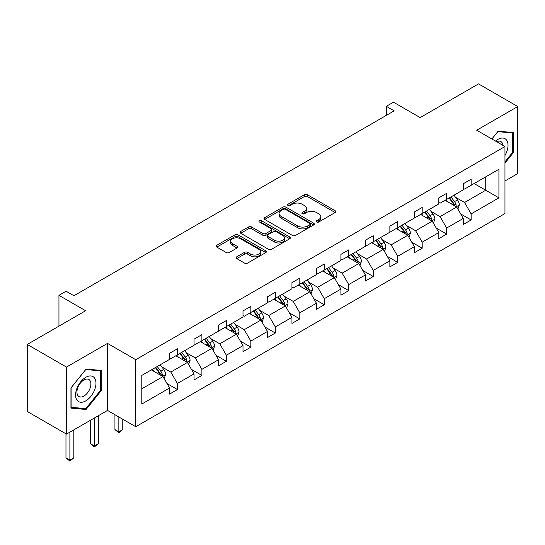 <?xml version="1.0" encoding="UTF-8"?>
<svg xmlns="http://www.w3.org/2000/svg" width="545" height="545" viewBox="0 0 545 545"><rect width="100%" height="100%" fill="white"/><g stroke="black" fill="none" stroke-linecap="round" stroke-linejoin="round"><path stroke-width="0.82" d="M316.638 221.985A1.526 0.879 0 0 0 318.791 221.985L335.155 212.536A2.18 1.26 0 0 0 335.795 211.644A2.18 1.26 0 0 0 335.155 210.758L307.435 194.749A2.18 1.26 0 0 0 304.355 194.749L287.992 204.198A1.526 0.879 0 0 0 287.542 204.825A1.526 0.879 0 0 0 287.992 205.445A1.526 0.879 0 0 0 290.144 205.445L292.263 204.225A6.969 4.026 0 0 1 302.121 204.225L304.43 205.554A6.969 4.026 0 0 1 306.474 208.401A6.969 4.026 0 0 1 304.43 211.249L302.312 212.468A1.526 0.879 0 0 0 301.869 213.095A1.526 0.879 0 0 0 302.312 213.715A1.526 0.879 0 0 0 304.471 213.715L306.583 212.489A6.969 4.026 0 0 1 316.441 212.489L318.757 213.824A6.969 4.026 0 0 1 320.794 216.672A6.969 4.026 0 0 1 318.757 219.519L316.638 220.739A1.526 0.879 0 0 0 316.189 221.359A1.526 0.879 0 0 0 316.638 221.985L316.638 220.739M504.963 180.967L517.75 173.583L517.75 106.548L478.524 83.896L420.154 117.597L393.476 102.194L386.337 106.316L386.337 115.377M66.476 434.12L107.508 410.433L107.508 343.398L66.476 367.085L66.476 434.12L27.25 411.475L27.25 344.44L85.62 310.739L58.949 295.336L58.949 326.135M66.476 367.085L27.25 344.44M236.741 256.818A2.18 1.26 0 0 0 236.101 257.71A2.18 1.26 0 0 0 236.741 258.596L244.514 263.085A2.18 1.26 0 0 0 247.6 263.085L265.769 252.594A2.18 1.26 0 0 0 266.41 251.708A2.18 1.26 0 0 0 265.769 250.816L238.049 234.813A2.18 1.26 0 0 0 234.97 234.813L216.794 245.304A2.18 1.26 0 0 0 216.154 246.19A2.18 1.26 0 0 0 216.794 247.083L226.189 252.505A2.18 1.26 0 0 0 229.268 252.505L237.048 248.016A2.18 1.26 0 0 0 237.688 247.123A2.18 1.26 0 0 0 237.048 246.238L232.388 243.547A5.825 3.365 0 0 1 230.685 241.169A5.825 3.365 0 0 1 234.275 238.063A5.825 3.365 0 0 1 240.631 238.792L258.882 249.331A5.825 3.365 0 0 1 260.585 251.708A5.825 3.365 0 0 1 256.988 254.815A5.825 3.365 0 0 1 250.639 254.086L247.6 252.328A2.18 1.26 0 0 0 244.514 252.328L236.741 256.818L236.741 258.596M58.949 295.336L66.088 291.214L73.929 295.744L394.185 110.846L386.337 106.316M107.508 343.398L135.753 359.7L504.963 146.544L504.963 213.579L135.753 426.742L135.753 359.7M517.75 106.548L476.718 130.235L504.963 146.544M292.42 235.433A2.18 1.26 0 0 0 295.499 235.433L313.668 224.942A2.18 1.26 0 0 0 314.308 224.049A2.18 1.26 0 0 0 313.668 223.164L285.948 207.154A2.18 1.26 0 0 0 282.869 207.154L264.693 217.653A2.18 1.26 0 0 0 264.053 218.538A2.18 1.26 0 0 0 264.693 219.431L292.42 235.433M259.992 222.312A1.526 0.879 0 0 1 261.539 222.53L261.539 220.718L289.722 236.986A2.18 1.26 0 0 1 290.362 237.879A2.18 1.26 0 0 1 289.722 238.771L271.546 249.263A2.18 1.26 0 0 1 268.467 249.263L240.747 233.253L240.747 231.475A2.18 1.26 0 0 0 240.107 232.368A2.18 1.26 0 0 0 240.747 233.253M240.747 231.475L248.52 226.986A2.18 1.26 0 0 1 251.599 226.986L262.847 233.478A2.18 1.26 0 0 0 265.926 233.478L271.083 230.501A2.18 1.26 0 0 0 271.723 229.609A2.18 1.26 0 0 0 271.083 228.723L259.379 221.965A1.526 0.879 0 0 1 258.936 221.338A1.526 0.879 0 0 1 259.876 220.527A1.526 0.879 0 0 1 261.539 220.718M141.795 375.416L169.57 359.387L169.57 353.317L177.411 348.786L177.411 354.856L194.047 345.251L194.047 339.181L201.888 334.65L201.888 340.72L218.525 331.122L218.525 325.052L226.366 320.521L226.366 326.591L243.002 316.986L243.002 310.916L250.843 306.392L250.843 312.455L267.479 302.857L267.479 296.787L275.327 292.256L275.327 298.326L291.957 288.721L291.957 282.657L299.805 278.127L299.805 284.197L316.434 274.591L316.434 268.522L324.282 263.991L324.282 270.061L340.911 260.462L340.911 254.392L348.759 249.862L348.759 255.932L365.388 246.326L365.388 240.256L373.236 235.726L373.236 241.796L389.866 232.197L389.866 226.127L397.714 221.597L397.714 227.667L414.343 218.061L414.343 211.991L422.191 207.461L422.191 213.531L438.827 203.932L438.827 197.862L446.668 193.332L446.668 199.402L463.305 189.796L463.305 183.726L471.146 179.196L471.146 185.266L498.92 169.236L498.92 197.862L471.146 213.899L471.146 219.969L463.305 224.492L463.305 218.422L446.668 228.028L446.668 234.098L438.827 238.628L438.827 232.558L422.191 242.157L422.191 248.227L414.343 252.757L414.343 246.687L397.714 256.293L397.714 262.363L389.866 266.893L389.866 260.823L373.236 270.422L373.236 276.492L365.388 281.022L365.388 274.953L348.759 284.558L348.759 290.628L340.911 295.158L340.911 289.088L324.282 298.687L324.282 304.757L316.434 309.288L316.434 303.218L299.805 312.823L299.805 318.893L291.957 323.423L291.957 317.353L275.327 326.952L275.327 333.022L267.479 337.553L267.479 331.483L250.843 341.088L250.843 347.158L243.002 351.682L243.002 345.619L226.366 355.217L226.366 361.287L218.525 365.818L218.525 359.748L201.888 369.353L201.888 375.423L194.047 379.947L194.047 373.877L177.411 383.482L177.411 389.552L169.57 394.083L169.57 388.013L141.795 404.049L141.795 375.416M175.844 355.762L187.453 362.466L170.823 372.065L161.742 366.826M170.823 372.065L177.411 383.482M187.453 362.466L194.047 373.877M169.57 357.936L170.823 358.658L177.411 354.856M200.322 341.626L211.93 348.33L195.301 357.936L186.22 352.69M195.301 357.936L201.888 369.353M211.93 348.33L218.525 359.748M194.047 343.806L195.301 344.529L201.888 340.72M224.799 327.497L236.407 334.201L219.778 343.806L210.697 338.561M219.778 343.806L226.366 355.217M236.407 334.201L243.002 345.619M218.525 329.671L219.778 330.393L226.366 326.591M249.276 313.361L260.892 320.072L244.255 329.671L235.174 324.425M244.255 329.671L250.843 341.088M260.892 320.072L267.479 331.483M243.002 315.541L244.255 316.264L250.843 312.455M273.753 299.232L285.369 305.936L268.733 315.541L259.652 310.296M268.733 315.541L275.327 326.952M285.369 305.936L291.957 317.353M267.479 301.405L268.733 302.134L275.327 298.326M298.231 285.103L309.846 291.807L293.21 301.405L284.129 296.167M293.21 301.405L299.805 312.823M309.846 291.807L316.434 303.218M291.957 287.276L293.21 287.998L299.805 284.197M322.708 270.967L334.323 277.671L317.687 287.276L308.606 282.031M317.687 287.276L324.282 298.687M334.323 277.671L340.911 289.088M316.434 273.14L317.687 273.869L324.282 270.061M347.185 256.838L358.801 263.542L342.165 273.14L333.084 267.902M342.165 273.14L348.759 284.558M358.801 263.542L365.388 274.953M340.911 259.011L342.165 259.733L348.759 255.932M371.67 242.702L383.278 249.406L366.649 259.011L357.561 253.766M366.649 259.011L373.236 270.422M383.278 249.406L389.866 260.823M365.388 244.875L366.649 245.604L373.236 241.796M396.147 228.573L407.755 235.277L391.126 244.875L382.045 239.637M391.126 244.875L397.714 256.293M407.755 235.277L414.343 246.687M389.866 230.746L391.126 231.468L397.714 227.667M420.624 214.437L432.233 221.141L415.603 230.746L406.522 225.501M415.603 230.746L422.191 242.157M432.233 221.141L438.827 232.558M414.343 216.61L415.603 217.339L422.191 213.531M445.102 200.308L456.71 207.011L440.081 216.61L431 211.371M440.081 216.61L446.668 228.028M456.71 207.011L463.305 218.422M438.827 202.481L440.081 203.203L446.668 199.402M474.13 183.549L485.738 190.253L464.558 202.481L455.477 197.236M464.558 202.481L471.146 213.899M498.92 197.862L485.738 190.253L485.738 176.846L498.92 169.236M107.508 410.433L135.753 426.742M463.305 188.352L464.558 189.074L471.146 185.266M141.795 388.83L162.975 376.595L151.367 369.892M162.975 376.595L169.57 388.013M460.716 213.94L471.146 219.969M436.238 228.076L446.668 234.098M411.754 242.205L422.191 248.227M387.277 256.341L397.714 262.363M362.8 270.47L373.236 276.492M338.322 284.606L348.759 290.628M313.845 298.735L324.282 304.757M289.368 312.864L299.805 318.893M264.89 327L275.327 333.022M240.413 341.129L250.843 347.158M215.936 355.265L226.366 361.287M191.459 369.394L201.888 375.423M166.981 383.53L177.411 389.552M504.963 163.084L513.281 152.743L513.281 132.551L498.137 131.202L491.876 138.989M101.234 390.636L101.234 370.443L86.09 369.088L70.952 387.924L70.952 408.116L86.09 409.472L101.234 390.636L100.45 390.179M317.245 222.197L318.757 221.331A6.969 4.026 0 0 0 320.794 218.484L320.794 216.672M306.474 208.401L306.474 210.213A6.969 4.026 0 0 1 304.43 213.061L302.925 213.933M335.155 210.758L335.155 212.536L307.435 196.561A2.18 1.26 0 0 0 304.355 196.561L288.598 205.663M313.641 224.956L285.948 208.967A2.18 1.26 0 0 0 282.869 208.967L264.72 219.444M309.819 224.676A1.526 0.879 0 0 0 310.269 224.049A1.526 0.879 0 0 0 309.819 223.43L285.485 209.382A1.526 0.879 0 0 0 283.332 209.382L281.097 210.67A6.969 4.026 0 0 0 279.054 213.517A6.969 4.026 0 0 0 281.097 216.358L297.734 225.964A6.969 4.026 0 0 0 307.584 225.964L309.819 224.676L309.819 226.488A1.526 0.879 0 0 0 310.269 225.862L310.269 224.049M279.054 213.517L279.054 215.329A6.969 4.026 0 0 0 281.097 218.17L281.097 216.358M309.819 226.488L307.584 227.776A6.969 4.026 0 0 1 297.734 227.776L281.097 218.17M240.774 233.274L248.52 228.798L248.52 226.986M271.723 229.609L271.723 231.421A2.18 1.26 0 0 1 271.083 232.313L265.926 235.29A2.18 1.26 0 0 1 262.847 235.29L251.599 228.798A2.18 1.26 0 0 0 248.52 228.798M261.539 222.53L289.695 238.785M274.51 240.216A5.825 3.365 0 0 0 280.859 240.945A5.825 3.365 0 0 0 284.456 237.831A5.825 3.365 0 0 0 282.753 235.454L276.322 231.741A2.18 1.26 0 0 0 273.243 231.741L268.079 234.725A2.18 1.26 0 0 0 267.445 235.61A2.18 1.26 0 0 0 268.079 236.503L274.51 240.216L274.51 242.028A5.825 3.365 0 0 0 280.859 242.757A5.825 3.365 0 0 0 284.456 239.643L284.456 237.831M267.445 235.61L267.445 237.422A2.18 1.26 0 0 0 268.079 238.315L268.079 236.503M274.51 242.028L268.079 238.315M260.585 251.708L260.585 253.52A5.825 3.365 0 0 1 256.988 256.627A5.825 3.365 0 0 1 250.639 255.898L247.6 254.14A2.18 1.26 0 0 0 244.514 254.14L236.768 258.616M230.685 241.169L230.685 242.981A5.825 3.365 0 0 0 232.388 245.359L232.388 243.547M237.021 248.029L232.388 245.359M265.769 250.816L265.769 252.594L238.049 236.625A2.18 1.26 0 0 0 234.97 236.625L216.821 247.096L216.794 245.304M512.491 152.287L513.281 152.743M84.489 408.546L86.09 409.472M457.902 209.076L459.346 204.906A5.879 3.393 -120 0 0 457.473 199.899L453.951 195.199M447.629 201.766L446.103 199.729M455.845 206.507L456.172 205.158A5.879 3.393 -120 0 0 454.489 201.623L450.967 196.922M449.496 197.774L453.372 202.944A2.998 1.73 60 0 1 453.917 203.857L456.172 205.158M449.087 198.005L452.609 202.713A5.879 3.393 60 0 1 454.074 205.485M433.425 223.212L434.869 219.042A5.879 3.393 -120 0 0 432.996 214.035L429.467 209.334M423.152 215.902L421.626 213.858M431.368 220.643L431.695 219.294A5.879 3.393 -120 0 0 430.012 215.752L426.49 211.051M425.018 211.903L428.895 217.08A2.998 1.73 60 0 1 429.44 217.986L431.695 219.294M424.603 212.141L428.132 216.842A5.879 3.393 60 0 1 429.596 219.621M408.948 237.341L410.392 233.171A5.879 3.393 -120 0 0 408.518 228.164L404.99 223.464M398.674 230.031L397.148 227.994M406.89 234.772L407.217 233.423A5.879 3.393 -120 0 0 405.534 229.888L402.012 225.187M400.541 226.032L404.417 231.209A2.998 1.73 60 0 1 404.962 232.122L407.217 233.423M400.125 226.27L403.654 230.971A5.879 3.393 60 0 1 405.119 233.751M504.963 155.495A14.422 8.325 120 0 0 506.652 151.994A14.422 8.325 120 0 0 506.012 139.459A14.422 8.325 120 0 0 495.5 141.08M502.919 145.358A9.878 5.702 120 0 0 500.903 141.584A9.878 5.702 120 0 0 496.624 141.727M491.91 139.002L497.823 131.645L512.491 132.953L512.491 152.518L504.963 161.885M511.523 132.394L512.491 132.953M94.612 389.886A14.422 8.325 120 0 0 90.879 375.955A14.422 8.325 120 0 0 76.947 388.312A14.422 8.325 120 0 0 80.68 402.244A14.422 8.325 120 0 0 94.612 389.886M89.966 388.565A9.878 5.702 120 0 0 88.855 379.477A9.878 5.702 120 0 0 77.874 387.488A9.878 5.702 120 0 0 78.984 396.576A9.878 5.702 120 0 0 89.966 388.565M71.109 407.347L71.109 387.788L85.776 369.537L100.45 370.845L100.45 390.411L85.776 408.661L70.952 407.258M99.476 370.287L100.45 370.845M384.47 251.47L385.915 247.307A5.879 3.393 -120 0 0 384.034 242.3L380.512 237.593M374.197 244.167L372.671 242.123M382.413 248.908L382.74 247.559A5.879 3.393 -120 0 0 381.057 244.017L377.535 239.316M376.057 240.168L379.94 245.345A2.998 1.73 60 0 1 380.478 246.251L382.74 247.559M375.648 240.406L379.17 245.107A5.879 3.393 60 0 1 380.642 247.886M359.993 265.606L361.437 261.437A5.879 3.393 -120 0 0 359.557 256.429L356.035 251.729M349.72 258.296L348.194 256.259M357.936 263.037L358.263 261.689A5.879 3.393 -120 0 0 356.58 258.153L353.058 253.452M351.58 254.297L355.456 259.474A2.998 1.73 60 0 1 356.001 260.387L358.263 261.689M351.171 254.535L354.693 259.236A5.879 3.393 60 0 1 356.157 262.016M335.516 279.735L336.96 275.572A5.879 3.393 -120 0 0 335.08 270.565L331.558 265.858M325.242 272.432L323.716 270.388M333.451 277.173L333.785 275.818A5.879 3.393 -120 0 0 332.103 272.282L328.581 267.581M327.102 268.433L330.978 273.61A2.998 1.73 60 0 1 331.524 274.517L333.785 275.818M326.693 268.671L330.216 273.372A5.879 3.393 60 0 1 331.68 276.145M311.038 293.871L312.483 289.702A5.879 3.393 -120 0 0 310.602 284.694L307.08 279.994M300.765 286.561L299.232 284.524M308.974 291.303L309.308 289.954A5.879 3.393 -120 0 0 307.625 286.418L304.096 281.711M302.625 282.562L306.501 287.74A2.998 1.73 60 0 1 307.046 288.652L309.308 289.954M302.216 282.8L305.738 287.501A5.879 3.393 60 0 1 307.203 290.281M286.561 308L288.005 303.838A5.879 3.393 -120 0 0 286.125 298.83L282.603 294.123M276.288 300.69L274.755 298.653M284.497 305.438L284.831 304.083A5.879 3.393 -120 0 0 283.141 300.547L279.619 295.846M278.148 296.698L282.024 301.869A2.998 1.73 60 0 1 282.569 302.782L284.831 304.083M277.739 296.93L281.261 301.637A5.879 3.393 60 0 1 282.726 304.41M262.084 322.136L263.521 317.967A5.879 3.393 -120 0 0 261.648 312.959L258.126 308.259M251.804 314.826L250.278 312.789M260.019 319.568L260.347 318.219A5.879 3.393 -120 0 0 258.664 314.683L255.142 309.976M253.67 310.827L257.547 316.005A2.998 1.73 60 0 1 258.092 316.911L260.347 318.219M253.262 311.066L256.784 315.766A5.879 3.393 60 0 1 258.248 318.546M237.606 336.265L239.044 332.096A5.879 3.393 -120 0 0 237.17 327.089L233.648 322.388M227.326 328.955L225.8 326.918M235.542 333.697L235.869 332.348A5.879 3.393 -120 0 0 234.186 328.812L230.664 324.111M229.193 324.963L233.069 330.134A2.998 1.73 60 0 1 233.614 331.047L235.869 332.348M228.784 325.195L232.306 329.902A5.879 3.393 60 0 1 233.771 332.675M213.122 350.401L214.566 346.232A5.879 3.393 -120 0 0 212.693 341.225L209.171 336.524M202.849 343.091L201.323 341.047M211.065 347.833L211.392 346.484A5.879 3.393 -120 0 0 209.709 342.948L206.187 338.241M204.716 339.092L208.592 344.27A2.998 1.73 60 0 1 209.137 345.176L211.392 346.484M204.307 339.331L207.829 344.031A5.879 3.393 60 0 1 209.294 346.811M118.851 416.986L118.851 431.844L122.775 429.576L122.775 419.248M122.775 429.576L118.851 432.839L114.934 429.576L114.934 414.718M114.934 429.576L118.851 431.844L118.851 432.839M188.645 364.53L190.089 360.361A5.879 3.393 -120 0 0 188.216 355.354L184.694 350.653M178.372 357.22L176.846 355.183M186.588 361.962L186.915 360.613A5.879 3.393 -120 0 0 185.232 357.077L181.71 352.377M180.238 353.228L184.115 358.399A2.998 1.73 60 0 1 184.66 359.312L186.915 360.613M179.83 353.46L183.352 358.167A5.879 3.393 60 0 1 184.816 360.94M94.374 418.015L94.374 445.974L98.298 443.712L98.298 415.753M98.298 443.712L94.374 446.968L90.456 443.712L90.456 420.284M90.456 443.712L94.374 445.974L94.374 446.968M164.168 378.666L165.612 374.497A5.879 3.393 -120 0 0 163.738 369.49L160.216 364.782M153.894 371.356L152.368 369.312M162.11 376.098L162.437 374.749A5.879 3.393 -120 0 0 160.755 371.206L157.233 366.506M155.761 367.357L159.637 372.535A2.998 1.73 60 0 1 160.182 373.441L162.437 374.749M155.345 367.596L158.874 372.296A5.879 3.393 60 0 1 160.339 375.076M69.896 432.151L69.896 460.109L73.82 457.841L73.82 429.882M73.82 457.841L69.896 461.104L65.972 457.841L65.972 433.834M65.972 457.841L69.896 460.109L69.896 461.104M318.757 221.331L318.757 219.519M302.312 213.715L302.312 212.468M304.43 213.061L304.43 211.249M287.992 205.445L287.992 204.198M304.355 196.561L304.355 194.749M307.435 196.561L307.435 194.749M264.693 219.431L264.693 217.653M282.869 208.967L282.869 207.154M285.948 208.967L285.948 207.154M313.668 224.942L313.668 223.164M297.734 227.776L297.734 225.964M307.584 227.776L307.584 225.964M251.599 228.798L251.599 226.986M262.847 235.29L262.847 233.478M265.926 235.29L265.926 233.478M271.083 232.313L271.083 230.501M289.722 238.771L289.722 236.986M244.514 254.14L244.514 252.328M247.6 254.14L247.6 252.328M250.639 255.898L250.639 254.086M237.048 248.016L237.048 246.238M234.97 236.625L234.97 234.813M238.049 236.625L238.049 234.813M456.288 206.766L459.306 205.022M454.489 201.623L457.473 199.899M450.933 203.673L452.609 202.713M431.81 220.895L434.828 219.158M430.012 215.752L432.996 214.035M426.456 217.809L428.132 216.842M407.333 235.031L410.351 233.287M405.534 229.888L408.518 228.164M401.978 231.938L403.654 230.971M382.856 249.16L385.874 247.416M381.057 244.017L384.034 242.3M377.501 246.074L379.17 245.107M358.378 263.296L361.396 261.552M356.58 258.153L359.557 256.429M353.024 260.203L354.693 259.236M333.901 277.425L336.919 275.681M332.103 272.282L335.08 270.565M328.546 274.339L330.216 273.372M309.424 291.561L312.442 289.817M307.625 286.418L310.602 284.694M304.069 288.469L305.738 287.501M284.94 305.691L287.964 303.947M283.141 300.547L286.125 298.83M279.592 302.598L281.261 301.637M260.462 319.826L263.487 318.082M258.664 314.683L261.648 312.959M255.115 316.734L256.784 315.766M235.985 333.956L239.01 332.212M234.186 328.812L237.17 327.089M230.63 330.863L232.306 329.902M211.508 348.091L214.532 346.347M209.709 342.948L212.693 341.225M206.153 344.999L207.829 344.031M187.03 362.221L190.055 360.477M185.232 357.077L188.216 355.354M181.676 359.128L183.352 358.167M162.553 376.35L165.571 374.606M160.755 371.206L163.738 369.49M157.198 373.264L158.874 372.296"/></g></svg>
